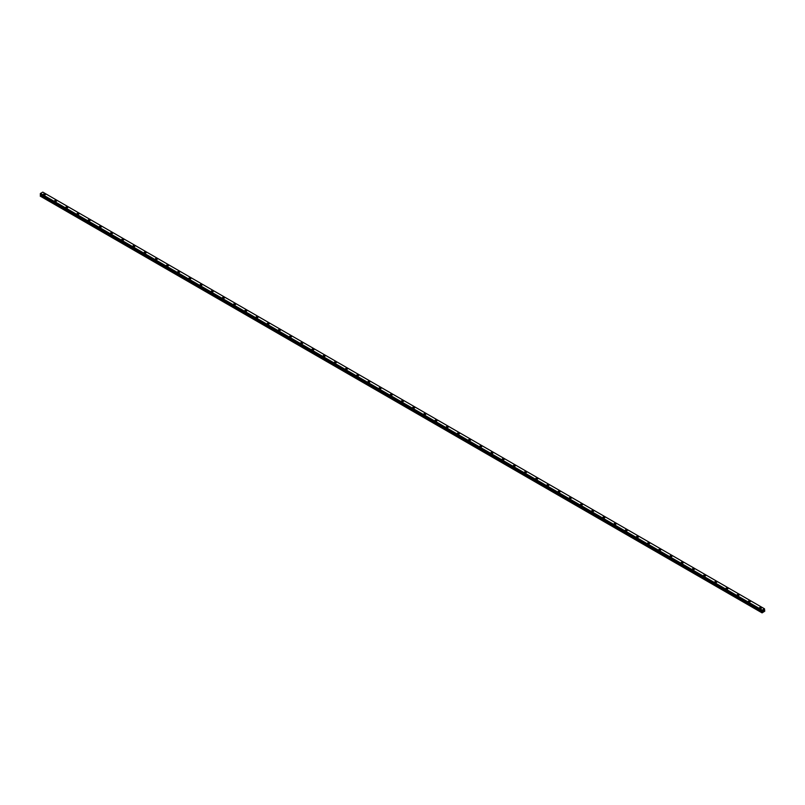 <?xml version="1.0" encoding="UTF-8"?>
<svg xmlns="http://www.w3.org/2000/svg" width="805" height="805" viewBox="0 0 805 805"><rect width="100%" height="100%" fill="white"/><g stroke="black" fill="none" stroke-linecap="round" stroke-linejoin="round"><path stroke-width="1.21" d="M43.46 194.397A0.986 0.574 180 0 1 45.432 194.397A0.986 0.574 180 0 1 43.46 194.397A0.986 0.574 180 0 1 45.432 194.397M54.649 200.858A0.986 0.574 180 0 1 56.622 200.858A0.986 0.574 180 0 1 54.649 200.858A0.986 0.574 180 0 1 56.622 200.858M65.839 207.318A0.986 0.574 180 0 1 67.811 207.318A0.986 0.574 180 0 1 65.839 207.318A0.986 0.574 180 0 1 67.811 207.318M77.028 213.778A0.986 0.574 180 0 1 79.001 213.778A0.986 0.574 180 0 1 77.028 213.778A0.986 0.574 180 0 1 79.001 213.778M88.218 220.238A0.986 0.574 180 0 1 90.19 220.238A0.986 0.574 180 0 1 88.218 220.238A0.986 0.574 180 0 1 90.19 220.238M99.407 226.698A0.986 0.574 180 0 1 101.38 226.698A0.986 0.574 180 0 1 99.407 226.698A0.986 0.574 180 0 1 101.38 226.698M110.597 233.158A0.986 0.574 180 0 1 112.569 233.158A0.986 0.574 180 0 1 110.597 233.158A0.986 0.574 180 0 1 112.569 233.158M121.776 239.618A0.986 0.574 180 0 1 123.759 239.618A0.986 0.574 180 0 1 121.776 239.618A0.986 0.574 180 0 1 123.759 239.618M132.966 246.078A0.986 0.574 180 0 1 134.948 246.078A0.986 0.574 180 0 1 132.966 246.078A0.986 0.574 180 0 1 134.948 246.078M144.155 252.539A0.986 0.574 180 0 1 146.138 252.539A0.986 0.574 180 0 1 144.155 252.539A0.986 0.574 180 0 1 146.138 252.539M155.345 258.999A0.986 0.574 180 0 1 157.327 258.999A0.986 0.574 180 0 1 155.345 258.999A0.986 0.574 180 0 1 157.327 258.999M166.534 265.459A0.986 0.574 180 0 1 168.517 265.459A0.986 0.574 180 0 1 166.534 265.459A0.986 0.574 180 0 1 168.517 265.459M177.724 271.919A0.986 0.574 180 0 1 179.706 271.919A0.986 0.574 180 0 1 177.724 271.919A0.986 0.574 180 0 1 179.706 271.919M188.913 278.379A0.986 0.574 180 0 1 190.896 278.379A0.986 0.574 180 0 1 188.913 278.379A0.986 0.574 180 0 1 190.896 278.379M200.103 284.839A0.986 0.574 180 0 1 202.085 284.839A0.986 0.574 180 0 1 200.103 284.839A0.986 0.574 180 0 1 202.085 284.839M211.292 291.299A0.986 0.574 180 0 1 213.275 291.299A0.986 0.574 180 0 1 211.292 291.299A0.986 0.574 180 0 1 213.275 291.299M222.482 297.759A0.986 0.574 180 0 1 224.464 297.759A0.986 0.574 180 0 1 222.482 297.759A0.986 0.574 180 0 1 224.464 297.759M233.671 304.22A0.986 0.574 180 0 1 235.654 304.22A0.986 0.574 180 0 1 233.671 304.22A0.986 0.574 180 0 1 235.654 304.22M244.861 310.68A0.986 0.574 180 0 1 246.843 310.68A0.986 0.574 180 0 1 244.861 310.68A0.986 0.574 180 0 1 246.843 310.68M256.05 317.14A0.986 0.574 180 0 1 258.033 317.14A0.986 0.574 180 0 1 256.05 317.14A0.986 0.574 180 0 1 258.033 317.14M267.24 323.6A0.986 0.574 180 0 1 269.222 323.6A0.986 0.574 180 0 1 267.24 323.6A0.986 0.574 180 0 1 269.222 323.6M278.429 330.06A0.986 0.574 180 0 1 280.412 330.06A0.986 0.574 180 0 1 278.429 330.06A0.986 0.574 180 0 1 280.412 330.06M291.309 336.118A0.986 0.574 180 0 1 289.911 336.923A0.986 0.574 180 0 1 291.309 336.118M289.619 336.52A0.986 0.574 180 0 1 291.601 336.52M300.808 342.98A0.986 0.574 180 0 1 302.791 342.98A0.986 0.574 180 0 1 300.808 342.98A0.986 0.574 180 0 1 302.791 342.98M311.998 349.44A0.986 0.574 180 0 1 313.98 349.44A0.986 0.574 180 0 1 311.998 349.44A0.986 0.574 180 0 1 313.98 349.44M323.187 355.901A0.986 0.574 180 0 1 325.17 355.901A0.986 0.574 180 0 1 323.187 355.901A0.986 0.574 180 0 1 325.17 355.901M334.377 362.361A0.986 0.574 180 0 1 336.349 362.361A0.986 0.574 180 0 1 334.377 362.361A0.986 0.574 180 0 1 336.349 362.361M347.257 368.418A0.986 0.574 180 0 1 345.858 369.223A0.986 0.574 180 0 1 347.257 368.418M345.566 368.821A0.986 0.574 180 0 1 347.539 368.821M356.756 375.281A0.986 0.574 180 0 1 358.728 375.281A0.986 0.574 180 0 1 356.756 375.281A0.986 0.574 180 0 1 358.728 375.281M367.945 381.741A0.986 0.574 180 0 1 369.918 381.741A0.986 0.574 180 0 1 367.945 381.741A0.986 0.574 180 0 1 369.918 381.741M379.135 388.191A0.986 0.574 180 0 1 381.107 388.201A0.986 0.574 180 0 1 379.135 388.191A0.986 0.574 180 0 1 381.107 388.191M390.324 394.651A0.986 0.574 180 0 1 392.297 394.661A0.986 0.574 180 0 1 390.324 394.651A0.986 0.574 180 0 1 392.297 394.651M401.514 401.121A0.986 0.574 180 0 1 403.486 401.121M403.194 400.709A0.986 0.574 180 0 1 401.806 401.524A0.986 0.574 180 0 1 403.194 400.709M412.703 407.572A0.986 0.574 180 0 1 414.676 407.582A0.986 0.574 180 0 1 412.703 407.572A0.986 0.574 180 0 1 414.676 407.572M423.893 414.032A0.986 0.574 180 0 1 425.865 414.042A0.986 0.574 180 0 1 423.893 414.032A0.986 0.574 180 0 1 425.865 414.032M435.082 420.492A0.986 0.574 180 0 1 437.055 420.502A0.986 0.574 180 0 1 435.082 420.492A0.986 0.574 180 0 1 437.055 420.492M446.272 426.952A0.986 0.574 180 0 1 448.244 426.962A0.986 0.574 180 0 1 446.272 426.952A0.986 0.574 180 0 1 448.244 426.952M457.461 433.422A0.986 0.574 180 0 1 459.434 433.422M459.142 433.01A0.986 0.574 180 0 1 457.743 433.825A0.986 0.574 180 0 1 459.142 433.01M468.651 439.872A0.986 0.574 180 0 1 470.623 439.882A0.986 0.574 180 0 1 468.651 439.872A0.986 0.574 180 0 1 470.623 439.872M479.83 446.332A0.986 0.574 180 0 1 481.813 446.342A0.986 0.574 180 0 1 479.83 446.332A0.986 0.574 180 0 1 481.813 446.332M491.02 452.792A0.986 0.574 180 0 1 493.002 452.802A0.986 0.574 180 0 1 491.02 452.792A0.986 0.574 180 0 1 493.002 452.792M502.209 459.252A0.986 0.574 180 0 1 504.192 459.263A0.986 0.574 180 0 1 502.209 459.252A0.986 0.574 180 0 1 504.192 459.252M513.399 465.723A0.986 0.574 180 0 1 515.381 465.723M515.089 465.31A0.986 0.574 180 0 1 513.691 466.115A0.986 0.574 180 0 1 515.089 465.31M524.588 472.173A0.986 0.574 180 0 1 526.571 472.183A0.986 0.574 180 0 1 524.588 472.173A0.986 0.574 180 0 1 526.571 472.173M535.778 478.633A0.986 0.574 180 0 1 537.76 478.643A0.986 0.574 180 0 1 535.778 478.633A0.986 0.574 180 0 1 537.76 478.633M546.967 485.093A0.986 0.574 180 0 1 548.95 485.103A0.986 0.574 180 0 1 546.967 485.093A0.986 0.574 180 0 1 548.95 485.093M558.157 491.553A0.986 0.574 180 0 1 560.139 491.563A0.986 0.574 180 0 1 558.157 491.553A0.986 0.574 180 0 1 560.139 491.553M569.346 498.023A0.986 0.574 180 0 1 571.329 498.023M571.037 497.611A0.986 0.574 180 0 1 569.638 498.416A0.986 0.574 180 0 1 571.037 497.611M580.536 504.473A0.986 0.574 180 0 1 582.518 504.483A0.986 0.574 180 0 1 580.536 504.473A0.986 0.574 180 0 1 582.518 504.473M591.725 510.934A0.986 0.574 180 0 1 593.708 510.944A0.986 0.574 180 0 1 591.725 510.934A0.986 0.574 180 0 1 593.708 510.934M602.915 517.394A0.986 0.574 180 0 1 604.897 517.394A0.986 0.574 180 0 1 602.915 517.394A0.986 0.574 180 0 1 604.897 517.394M614.104 523.854A0.986 0.574 180 0 1 616.087 523.854A0.986 0.574 180 0 1 614.104 523.854A0.986 0.574 180 0 1 616.087 523.854M625.294 530.314A0.986 0.574 180 0 1 627.276 530.314A0.986 0.574 180 0 1 625.294 530.314A0.986 0.574 180 0 1 627.276 530.314M636.483 536.774A0.986 0.574 180 0 1 638.466 536.774A0.986 0.574 180 0 1 636.483 536.774A0.986 0.574 180 0 1 638.466 536.774M647.673 543.234A0.986 0.574 180 0 1 649.655 543.234A0.986 0.574 180 0 1 647.673 543.234A0.986 0.574 180 0 1 649.655 543.234M658.862 549.694A0.986 0.574 180 0 1 660.845 549.694A0.986 0.574 180 0 1 658.862 549.694A0.986 0.574 180 0 1 660.845 549.694M670.052 556.154A0.986 0.574 180 0 1 672.034 556.154A0.986 0.574 180 0 1 670.052 556.154A0.986 0.574 180 0 1 672.034 556.154M681.241 562.615A0.986 0.574 180 0 1 683.224 562.615A0.986 0.574 180 0 1 681.241 562.615A0.986 0.574 180 0 1 683.224 562.615M692.431 569.075A0.986 0.574 180 0 1 694.403 569.075A0.986 0.574 180 0 1 692.431 569.075A0.986 0.574 180 0 1 694.403 569.075M703.62 575.535A0.986 0.574 180 0 1 705.593 575.535A0.986 0.574 180 0 1 703.62 575.535A0.986 0.574 180 0 1 705.593 575.535M714.81 581.995A0.986 0.574 180 0 1 716.782 581.995A0.986 0.574 180 0 1 714.81 581.995A0.986 0.574 180 0 1 716.782 581.995M725.999 588.455A0.986 0.574 180 0 1 727.972 588.455A0.986 0.574 180 0 1 725.999 588.455A0.986 0.574 180 0 1 727.972 588.455M737.189 594.915A0.986 0.574 180 0 1 739.161 594.915A0.986 0.574 180 0 1 737.189 594.915A0.986 0.574 180 0 1 739.161 594.915M748.378 601.375A0.986 0.574 180 0 1 750.351 601.375A0.986 0.574 180 0 1 748.378 601.375A0.986 0.574 180 0 1 750.351 601.375M759.568 607.835A0.986 0.574 180 0 1 761.54 607.835A0.986 0.574 180 0 1 759.568 607.835A0.986 0.574 180 0 1 761.54 607.835M763.009 611.257L763.271 610.582M763.432 611.015L763.693 610.442M764.488 608.791L42.786 192.123L40.512 193.442L40.27 194.317L761.983 610.995L762.214 610.11L764.488 608.791L764.75 611.186L762.083 612.877L762.305 611.75L40.602 195.082L40.25 196.128L761.953 612.796M762.305 611.75L762.194 611.116M40.602 194.528L762.305 611.196L40.602 195.082M40.492 194.448L762.214 611.136M40.27 194.317L761.953 610.965L40.25 194.277M762.214 610.11L40.512 193.442L762.214 610.12M762.194 610.16L40.492 193.492M761.993 610.512L40.29 193.844M761.953 610.603L40.25 193.925M762.325 611.237L40.622 194.558M762.325 611.699L40.622 195.021M761.983 612.323L40.28 195.655M761.953 612.414L40.25 195.746"/></g></svg>
